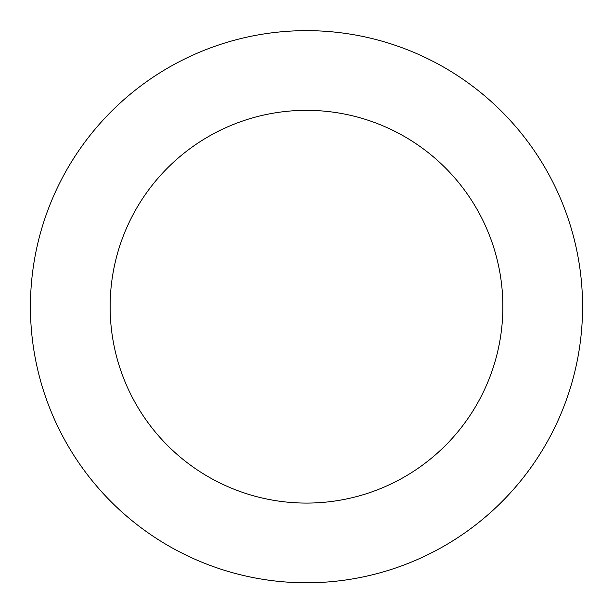 <?xml version="1.0" encoding="UTF-8"?>
<svg xmlns="http://www.w3.org/2000/svg" width="613" height="613" viewBox="0 0 613 613"><rect width="100%" height="100%" fill="white"/><g stroke="black" fill="none" stroke-linecap="round" stroke-linejoin="round"><path stroke-width="0.92" d="M531.027 146.093A276.065 276.065 0 0 0 55.132 192.574A276.065 276.065 0 0 0 333.334 581.476A276.065 276.065 0 0 0 531.027 146.093M466.217 192.467A196.375 196.375 0 0 0 127.696 225.523A196.375 196.375 0 0 0 325.587 502.154A196.375 196.375 0 0 0 466.217 192.467"/></g></svg>
